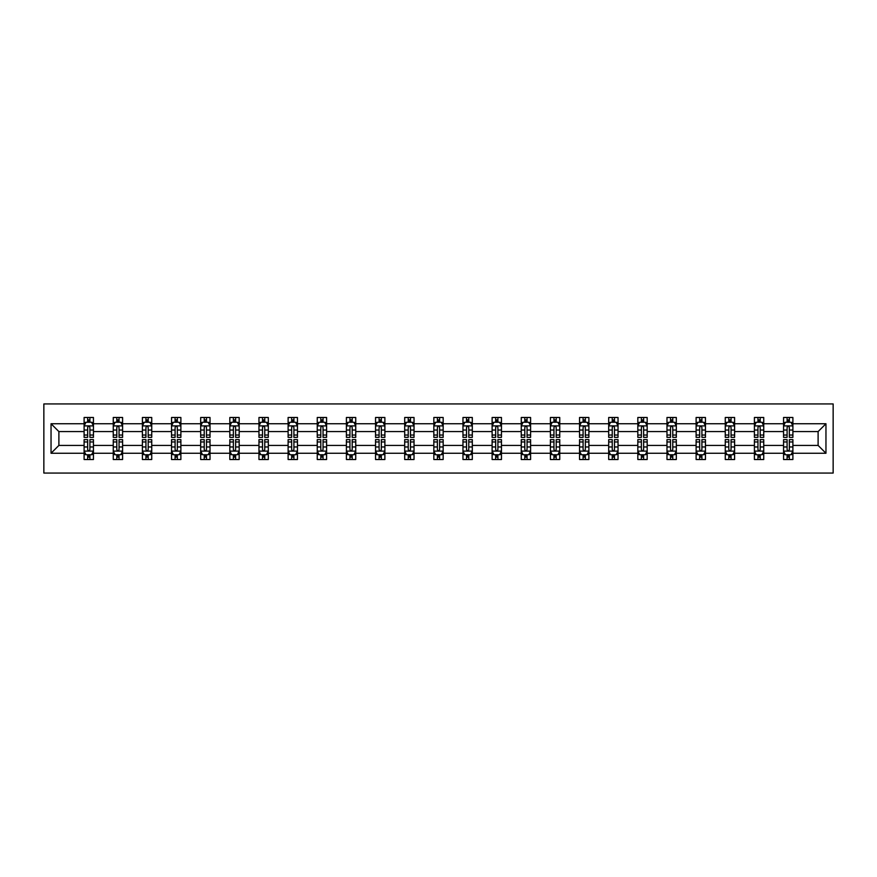 <?xml version="1.0" encoding="UTF-8"?>
<svg xmlns="http://www.w3.org/2000/svg" width="877" height="877" viewBox="0 0 877 877"><rect width="100%" height="100%" fill="white"/><g stroke="black" fill="none" stroke-linecap="round" stroke-linejoin="round"><path stroke-width="1.32" d="M43.85 473.065L833.15 473.065L833.15 403.935L43.85 403.935L43.85 473.065M792.896 453.256L792.896 445.417L818.109 445.417L825.959 453.256L792.896 453.256L792.896 459.515L789.344 459.515L789.344 454.757M783.556 453.256L763.746 453.256L763.746 445.417L783.556 445.417L783.556 459.515L792.896 459.515L792.896 454.527L791.131 454.527M763.746 453.256L763.746 459.515L760.195 459.515L760.195 454.757M754.406 453.256L734.608 453.256L734.608 445.417L754.406 445.417L754.406 459.515L763.746 459.515L763.746 454.527L761.992 454.527M734.608 453.256L734.608 459.515L731.056 459.515L731.056 454.757M725.268 453.256L705.459 453.256L705.459 445.417L725.268 445.417L725.268 459.515L734.608 459.515L734.608 454.527L732.843 454.527M705.459 453.256L705.459 459.515L701.907 459.515L701.907 454.757M696.119 453.256L676.32 453.256L676.32 445.417L696.119 445.417L696.119 459.515L705.459 459.515L705.459 454.527L703.705 454.527M676.32 453.256L676.32 459.515L672.769 459.515L672.769 454.757M666.98 453.256L647.171 453.256L647.171 445.417L666.98 445.417L666.98 459.515L676.32 459.515L676.32 454.527L674.566 454.527M647.171 453.256L647.171 459.515L643.619 459.515L643.619 454.757M637.831 453.256L618.033 453.256L618.033 445.417L637.831 445.417L637.831 459.515L647.171 459.515L647.171 454.527L645.417 454.527M618.033 453.256L618.033 459.515L614.481 459.515L614.481 454.757M608.693 453.256L588.884 453.256L588.884 445.417L608.693 445.417L608.693 459.515L618.033 459.515L618.033 454.527L616.279 454.527M588.884 453.256L588.884 459.515L585.343 459.515L585.343 454.757M579.544 453.256L559.745 453.256L559.745 445.417L579.544 445.417L579.544 459.515L588.884 459.515L588.884 454.527L587.13 454.527M559.745 453.256L559.745 459.515L556.193 459.515L556.193 454.757M550.405 453.256L530.596 453.256L530.596 445.417L550.405 445.417L550.405 459.515L559.745 459.515L559.745 454.527L557.991 454.527M530.596 453.256L530.596 459.515L527.055 459.515L527.055 454.757M521.256 453.256L501.458 453.256L501.458 445.417L521.256 445.417L521.256 459.515L530.596 459.515L530.596 454.527L528.842 454.527M501.458 453.256L501.458 459.515L497.906 459.515L497.906 454.757M492.118 453.256L472.308 453.256L472.308 445.417L492.118 445.417L492.118 459.515L501.458 459.515L501.458 454.527L499.704 454.527M472.308 453.256L472.308 459.515L468.767 459.515L468.767 454.757M462.968 453.256L443.17 453.256L443.17 445.417L462.968 445.417L462.968 459.515L472.308 459.515L472.308 454.527L470.554 454.527M443.17 453.256L443.17 459.515L439.618 459.515L439.618 454.757M433.83 453.256L414.032 453.256L414.032 445.417L433.83 445.417L433.83 459.515L443.17 459.515L443.17 454.527L441.416 454.527M414.032 453.256L414.032 459.515L410.48 459.515L410.48 454.757M404.692 453.256L384.882 453.256L384.882 445.417L404.692 445.417L404.692 459.515L414.032 459.515L414.032 454.527L412.267 454.527M384.882 453.256L384.882 459.515L381.331 459.515L381.331 454.757M375.542 453.256L355.744 453.256L355.744 445.417L375.542 445.417L375.542 459.515L384.882 459.515L384.882 454.527L383.128 454.527M355.744 453.256L355.744 459.515L352.192 459.515L352.192 454.757M346.404 453.256L326.595 453.256L326.595 445.417L346.404 445.417L346.404 459.515L355.744 459.515L355.744 454.527L353.979 454.527M326.595 453.256L326.595 459.515L323.043 459.515L323.043 454.757M317.255 453.256L297.456 453.256L297.456 445.417L317.255 445.417L317.255 459.515L326.595 459.515L326.595 454.527L324.841 454.527M297.456 453.256L297.456 459.515L293.905 459.515L293.905 454.757M288.116 453.256L268.307 453.256L268.307 445.417L288.116 445.417L288.116 459.515L297.456 459.515L297.456 454.527L295.702 454.527M268.307 453.256L268.307 459.515L264.755 459.515L264.755 454.757M258.967 453.256L239.169 453.256L239.169 445.417L258.967 445.417L258.967 459.515L268.307 459.515L268.307 454.527L266.553 454.527M239.169 453.256L239.169 459.515L235.617 459.515L235.617 454.757M229.829 453.256L210.02 453.256L210.02 445.417L229.829 445.417L229.829 459.515L239.169 459.515L239.169 454.527L237.415 454.527M210.02 453.256L210.02 459.515L206.479 459.515L206.479 454.757M200.68 453.256L180.881 453.256L180.881 445.417L200.68 445.417L200.68 459.515L210.02 459.515L210.02 454.527L208.266 454.527M180.881 453.256L180.881 459.515L177.329 459.515L177.329 454.757M171.541 453.256L151.732 453.256L151.732 445.417L171.541 445.417L171.541 459.515L180.881 459.515L180.881 454.527L179.127 454.527M151.732 453.256L151.732 459.515L148.191 459.515L148.191 454.757M142.392 453.256L122.594 453.256L122.594 445.417L142.392 445.417L142.392 459.515L151.732 459.515L151.732 454.527L149.978 454.527M122.594 453.256L122.594 459.515L119.042 459.515L119.042 454.757M113.254 453.256L93.444 453.256L93.444 445.417L113.254 445.417L113.254 459.515L122.594 459.515L122.594 454.527L120.84 454.527M93.444 453.256L93.444 459.515L89.903 459.515L89.903 454.757M84.104 453.256L51.041 453.256L51.041 423.744L84.104 423.744L84.104 431.583L58.891 431.583L58.891 445.417L84.104 445.417L84.104 459.515L93.444 459.515L93.444 454.527L91.69 454.527M85.869 422.473L84.104 422.473L84.104 417.485L84.104 423.744M87.656 422.243L87.656 417.485L84.104 417.485L93.444 417.485L93.444 423.744L113.254 423.744L113.254 417.485L122.594 417.485L122.594 423.744L142.392 423.744L142.392 417.485L151.732 417.485L151.732 423.744L171.541 423.744L171.541 417.485L180.881 417.485L180.881 423.744L200.68 423.744L200.68 417.485L210.02 417.485L210.02 423.744L229.829 423.744L229.829 417.485L239.169 417.485L239.169 423.744L258.967 423.744L258.967 417.485L268.307 417.485L268.307 423.744L288.116 423.744L288.116 417.485L297.456 417.485L297.456 423.744L317.255 423.744L317.255 417.485L326.595 417.485L326.595 423.744L346.404 423.744L346.404 417.485L355.744 417.485L355.744 423.744L375.542 423.744L375.542 417.485L384.882 417.485L384.882 423.744L404.692 423.744L404.692 417.485L414.032 417.485L414.032 423.744L433.83 423.744L433.83 417.485L443.17 417.485L443.17 423.744L462.968 423.744L462.968 417.485L472.308 417.485L472.308 423.744L492.118 423.744L492.118 417.485L501.458 417.485L501.458 423.744L521.256 423.744L521.256 417.485L530.596 417.485L530.596 423.744L550.405 423.744L550.405 417.485L559.745 417.485L559.745 423.744L579.544 423.744L579.544 417.485L588.884 417.485L588.884 423.744L608.693 423.744L608.693 417.485L618.033 417.485L618.033 423.744L637.831 423.744L637.831 417.485L647.171 417.485L647.171 423.744L666.98 423.744L666.98 417.485L676.32 417.485L676.32 423.744L696.119 423.744L696.119 417.485L705.459 417.485L705.459 423.744L725.268 423.744L725.268 417.485L734.608 417.485L734.608 423.744L754.406 423.744L754.406 417.485L763.746 417.485L763.746 423.744L783.556 423.744L783.556 417.485L792.896 417.485L792.896 423.744L825.959 423.744L825.959 453.256M783.556 423.744L783.556 431.583L763.746 431.583L763.746 423.744M754.406 423.744L754.406 431.583L734.608 431.583L734.608 423.744M725.268 423.744L725.268 431.583L705.459 431.583L705.459 423.744M696.119 423.744L696.119 431.583L676.32 431.583L676.32 423.744M666.98 423.744L666.98 431.583L647.171 431.583L647.171 423.744M637.831 423.744L637.831 431.583L618.033 431.583L618.033 423.744M608.693 423.744L608.693 431.583L588.884 431.583L588.884 423.744M579.544 423.744L579.544 431.583L559.745 431.583L559.745 423.744M550.405 423.744L550.405 431.583L530.596 431.583L530.596 423.744M521.256 423.744L521.256 431.583L501.458 431.583L501.458 423.744M492.118 423.744L492.118 431.583L472.308 431.583L472.308 423.744M462.968 423.744L462.968 431.583L443.17 431.583L443.17 423.744M433.83 423.744L433.83 431.583L414.032 431.583L414.032 423.744M404.692 423.744L404.692 431.583L384.882 431.583L384.882 423.744M375.542 423.744L375.542 431.583L355.744 431.583L355.744 423.744M346.404 423.744L346.404 431.583L326.595 431.583L326.595 423.744M317.255 423.744L317.255 431.583L297.456 431.583L297.456 423.744M288.116 423.744L288.116 431.583L268.307 431.583L268.307 423.744M258.967 423.744L258.967 431.583L239.169 431.583L239.169 423.744M229.829 423.744L229.829 431.583L210.02 431.583L210.02 423.744M200.68 423.744L200.68 431.583L180.881 431.583L180.881 423.744M171.541 423.744L171.541 431.583L151.732 431.583L151.732 423.744M142.392 423.744L142.392 431.583L122.594 431.583L122.594 423.744M113.254 423.744L113.254 431.583L93.444 431.583L93.444 423.744M51.041 423.744L58.891 431.583M818.109 445.417L818.109 431.583L792.896 431.583L792.896 423.744M787.097 422.155L789.344 422.155M757.958 422.155L760.195 422.155M728.809 422.155L731.056 422.155M699.671 422.155L701.907 422.155M670.521 422.155L672.769 422.155M641.383 422.155L643.619 422.155M612.245 422.155L614.481 422.155M583.095 422.155L585.343 422.155M553.957 422.155L556.193 422.155M524.808 422.155L527.055 422.155M495.669 422.155L497.906 422.155M466.52 422.155L468.767 422.155M437.382 422.155L439.618 422.155M408.233 422.155L410.48 422.155M379.094 422.155L381.331 422.155M349.945 422.155L352.192 422.155M320.807 422.155L323.043 422.155M291.657 422.155L293.905 422.155M262.519 422.155L264.755 422.155M233.381 422.155L235.617 422.155M204.231 422.155L206.479 422.155M175.093 422.155L177.329 422.155M145.944 422.155L148.191 422.155M116.805 422.155L119.042 422.155M87.656 422.155L89.903 422.155M87.656 454.845L89.903 454.845M116.805 454.845L119.042 454.845M145.944 454.845L148.191 454.845M175.093 454.845L177.329 454.845M204.231 454.845L206.479 454.845M233.381 454.845L235.617 454.845M262.519 454.845L264.755 454.845M291.657 454.845L293.905 454.845M320.807 454.845L323.043 454.845M349.945 454.845L352.192 454.845M379.094 454.845L381.331 454.845M408.233 454.845L410.48 454.845M437.382 454.845L439.618 454.845M466.52 454.845L468.767 454.845M495.669 454.845L497.906 454.845M524.808 454.845L527.055 454.845M553.957 454.845L556.193 454.845M583.095 454.845L585.343 454.845M612.245 454.845L614.481 454.845M641.383 454.845L643.619 454.845M670.521 454.845L672.769 454.845M699.671 454.845L701.907 454.845M728.809 454.845L731.056 454.845M757.958 454.845L760.195 454.845M787.097 454.845L789.344 454.845M58.891 445.417L51.041 453.256M825.959 423.744L818.109 431.583M89.903 419.908L87.656 419.908M84.104 435.036L84.104 437.382L87.656 437.382L87.656 435.036L84.104 435.036L84.104 431.583M93.444 431.583L93.444 437.382L89.903 437.382L89.903 427.384C89.158 425.948 88.402 425.948 87.656 427.384L87.656 435.036M91.69 422.473L93.444 422.473L93.444 417.485L89.903 417.485L89.903 422.243M93.444 425.981L91.581 422.243L85.979 422.243L84.104 425.981M87.656 457.092L89.903 457.092M93.444 441.964L93.444 439.618L89.903 439.618L89.903 441.964L93.444 441.964L93.444 445.417M84.104 445.417L84.104 439.618L87.656 439.618L87.656 449.616C88.402 451.052 89.147 451.052 89.903 449.616L89.903 441.964M85.869 454.527L84.104 454.527L84.104 459.515L87.656 459.515L87.656 454.757M84.104 451.019L85.979 454.757L91.581 454.757L93.444 451.019M119.042 419.908L116.805 419.908M115.008 422.473L113.254 422.473L113.254 417.485L116.805 417.485L116.805 422.243M113.254 435.036L113.254 437.382L116.805 437.382L116.805 435.036L113.254 435.036L113.254 431.583M122.594 431.583L122.594 437.382L119.042 437.382L119.042 427.384C118.296 425.948 117.551 425.948 116.805 427.384L116.805 435.036M120.84 422.473L122.594 422.473L122.594 417.485L119.042 417.485L119.042 422.243M122.594 425.981L120.73 422.243L115.117 422.243L113.254 425.981M148.191 419.908L145.944 419.908M144.157 422.473L142.392 422.473L142.392 417.485L145.944 417.485L145.944 422.243M142.392 435.036L142.392 437.382L145.944 437.382L145.944 435.036L142.392 435.036L142.392 431.583M151.732 431.583L151.732 437.382L148.191 437.382L148.191 427.384C147.446 425.948 146.689 425.948 145.944 427.384L145.944 435.036M149.978 422.473L151.732 422.473L151.732 417.485L148.191 417.485L148.191 422.243M151.732 425.981L149.868 422.243L144.266 422.243L142.392 425.981M116.805 457.092L119.042 457.092M122.594 441.964L122.594 439.618L119.042 439.618L119.042 441.964L122.594 441.964L122.594 445.417M113.254 445.417L113.254 439.618L116.805 439.618L116.805 449.616C117.551 451.052 118.296 451.052 119.042 449.616L119.042 441.964M115.008 454.527L113.254 454.527L113.254 459.515L116.805 459.515L116.805 454.757M113.254 451.019L115.117 454.757L120.73 454.757L122.594 451.019M145.944 457.092L148.191 457.092M151.732 441.964L151.732 439.618L148.191 439.618L148.191 441.964L151.732 441.964L151.732 445.417M142.392 445.417L142.392 439.618L145.944 439.618L145.944 449.616C146.689 451.052 147.435 451.052 148.191 449.616L148.191 441.964M144.157 454.527L142.392 454.527L142.392 459.515L145.944 459.515L145.944 454.757M142.392 451.019L144.266 454.757L149.868 454.757L151.732 451.019M177.329 419.908L175.093 419.908M173.295 422.473L171.541 422.473L171.541 417.485L175.093 417.485L175.093 422.243M171.541 435.036L171.541 437.382L175.093 437.382L175.093 435.036L171.541 435.036L171.541 431.583M180.881 431.583L180.881 437.382L177.329 437.382L177.329 427.384C176.584 425.948 175.839 425.948 175.093 427.384L175.093 435.036M179.127 422.473L180.881 422.473L180.881 417.485L177.329 417.485L177.329 422.243M180.881 425.981L179.007 422.243L173.405 422.243L171.541 425.981M175.093 457.092L177.329 457.092M180.881 441.964L180.881 439.618L177.329 439.618L177.329 441.964L180.881 441.964L180.881 445.417M171.541 445.417L171.541 439.618L175.093 439.618L175.093 449.616C175.839 451.052 176.584 451.052 177.329 449.616L177.329 441.964M173.295 454.527L171.541 454.527L171.541 459.515L175.093 459.515L175.093 454.757M171.541 451.019L173.405 454.757L179.007 454.757L180.881 451.019M206.479 419.908L204.231 419.908M202.434 422.473L200.68 422.473L200.68 417.485L204.231 417.485L204.231 422.243M200.68 435.036L200.68 437.382L204.231 437.382L204.231 435.036L200.68 435.036L200.68 431.583M210.02 431.583L210.02 437.382L206.479 437.382L206.479 427.384C205.722 425.948 204.977 425.948 204.231 427.384L204.231 435.036M208.266 422.473L210.02 422.473L210.02 417.485L206.479 417.485L206.479 422.243M210.02 425.981L208.156 422.243L202.554 422.243L200.68 425.981M204.231 457.092L206.479 457.092M210.02 441.964L210.02 439.618L206.479 439.618L206.479 441.964L210.02 441.964L210.02 445.417M200.68 445.417L200.68 439.618L204.231 439.618L204.231 449.616C204.977 451.052 205.722 451.052 206.479 449.616L206.479 441.964M202.434 454.527L200.68 454.527L200.68 459.515L204.231 459.515L204.231 454.757M200.68 451.019L202.554 454.757L208.156 454.757L210.02 451.019M235.617 419.908L233.381 419.908M231.583 422.473L229.829 422.473L229.829 417.485L233.381 417.485L233.381 422.243M229.829 435.036L229.829 437.382L233.381 437.382L233.381 435.036L229.829 435.036L229.829 431.583M239.169 431.583L239.169 437.382L235.617 437.382L235.617 427.384C234.872 425.948 234.126 425.948 233.381 427.384L233.381 435.036M237.415 422.473L239.169 422.473L239.169 417.485L235.617 417.485L235.617 422.243M239.169 425.981L237.294 422.243L231.692 422.243L229.829 425.981M233.381 457.092L235.617 457.092M239.169 441.964L239.169 439.618L235.617 439.618L235.617 441.964L239.169 441.964L239.169 445.417M229.829 445.417L229.829 439.618L233.381 439.618L233.381 449.616C234.126 451.052 234.872 451.052 235.617 449.616L235.617 441.964M231.583 454.527L229.829 454.527L229.829 459.515L233.381 459.515L233.381 454.757M229.829 451.019L231.692 454.757L237.294 454.757L239.169 451.019M264.755 419.908L262.519 419.908M260.721 422.473L258.967 422.473L258.967 417.485L262.519 417.485L262.519 422.243M258.967 435.036L258.967 437.382L262.519 437.382L262.519 435.036L258.967 435.036L258.967 431.583M268.307 431.583L268.307 437.382L264.755 437.382L264.755 427.384C264.01 425.948 263.264 425.948 262.519 427.384L262.519 435.036M266.553 422.473L268.307 422.473L268.307 417.485L264.755 417.485L264.755 422.243M268.307 425.981L266.444 422.243L260.842 422.243L258.967 425.981M262.519 457.092L264.755 457.092M268.307 441.964L268.307 439.618L264.755 439.618L264.755 441.964L268.307 441.964L268.307 445.417M258.967 445.417L258.967 439.618L262.519 439.618L262.519 449.616C263.264 451.052 264.01 451.052 264.755 449.616L264.755 441.964M260.721 454.527L258.967 454.527L258.967 459.515L262.519 459.515L262.519 454.757M258.967 451.019L260.842 454.757L266.444 454.757L268.307 451.019M293.905 419.908L291.657 419.908M289.87 422.473L288.116 422.473L288.116 417.485L291.657 417.485L291.657 422.243M288.116 435.036L288.116 437.382L291.657 437.382L291.657 435.036L288.116 435.036L288.116 431.583M297.456 431.583L297.456 437.382L293.905 437.382L293.905 427.384C293.159 425.948 292.414 425.948 291.657 427.384L291.657 435.036M295.702 422.473L297.456 422.473L297.456 417.485L293.905 417.485L293.905 422.243M297.456 425.981L295.582 422.243L289.98 422.243L288.116 425.981M291.657 457.092L293.905 457.092M297.456 441.964L297.456 439.618L293.905 439.618L293.905 441.964L297.456 441.964L297.456 445.417M288.116 445.417L288.116 439.618L291.657 439.618L291.657 449.616C292.414 451.052 293.159 451.052 293.905 449.616L293.905 441.964M289.87 454.527L288.116 454.527L288.116 459.515L291.657 459.515L291.657 454.757M288.116 451.019L289.98 454.757L295.582 454.757L297.456 451.019M323.043 419.908L320.807 419.908M319.009 422.473L317.255 422.473L317.255 417.485L320.807 417.485L320.807 422.243M317.255 435.036L317.255 437.382L320.807 437.382L320.807 435.036L317.255 435.036L317.255 431.583M326.595 431.583L326.595 437.382L323.043 437.382L323.043 427.384C322.297 425.948 321.552 425.948 320.807 427.384L320.807 435.036M324.841 422.473L326.595 422.473L326.595 417.485L323.043 417.485L323.043 422.243M326.595 425.981L324.731 422.243L319.129 422.243L317.255 425.981M320.807 457.092L323.043 457.092M326.595 441.964L326.595 439.618L323.043 439.618L323.043 441.964L326.595 441.964L326.595 445.417M317.255 445.417L317.255 439.618L320.807 439.618L320.807 449.616C321.552 451.052 322.297 451.052 323.043 449.616L323.043 441.964M319.009 454.527L317.255 454.527L317.255 459.515L320.807 459.515L320.807 454.757M317.255 451.019L319.129 454.757L324.731 454.757L326.595 451.019M352.192 419.908L349.945 419.908M348.158 422.473L346.404 422.473L346.404 417.485L349.945 417.485L349.945 422.243M346.404 435.036L346.404 437.382L349.945 437.382L349.945 435.036L346.404 435.036L346.404 431.583M355.744 431.583L355.744 437.382L352.192 437.382L352.192 427.384C351.447 425.948 350.701 425.948 349.945 427.384L349.945 435.036M353.979 422.473L355.744 422.473L355.744 417.485L352.192 417.485L352.192 422.243M355.744 425.981L353.87 422.243L348.268 422.243L346.404 425.981M349.945 457.092L352.192 457.092M355.744 441.964L355.744 439.618L352.192 439.618L352.192 441.964L355.744 441.964L355.744 445.417M346.404 445.417L346.404 439.618L349.945 439.618L349.945 449.616C350.69 451.052 351.447 451.052 352.192 449.616L352.192 441.964M348.158 454.527L346.404 454.527L346.404 459.515L349.945 459.515L349.945 454.757M346.404 451.019L348.268 454.757L353.87 454.757L355.744 451.019M381.331 419.908L379.094 419.908M377.296 422.473L375.542 422.473L375.542 417.485L379.094 417.485L379.094 422.243M375.542 435.036L375.542 437.382L379.094 437.382L379.094 435.036L375.542 435.036L375.542 431.583M384.882 431.583L384.882 437.382L381.331 437.382L381.331 427.384C380.585 425.948 379.84 425.948 379.094 427.384L379.094 435.036M383.128 422.473L384.882 422.473L384.882 417.485L381.331 417.485L381.331 422.243M384.882 425.981L383.019 422.243L377.406 422.243L375.542 425.981M379.094 457.092L381.331 457.092M384.882 441.964L384.882 439.618L381.331 439.618L381.331 441.964L384.882 441.964L384.882 445.417M375.542 445.417L375.542 439.618L379.094 439.618L379.094 449.616C379.84 451.052 380.585 451.052 381.331 449.616L381.331 441.964M377.296 454.527L375.542 454.527L375.542 459.515L379.094 459.515L379.094 454.757M375.542 451.019L377.406 454.757L383.019 454.757L384.882 451.019M410.48 419.908L408.233 419.908M406.446 422.473L404.692 422.473L404.692 417.485L408.233 417.485L408.233 422.243M404.692 435.036L404.692 437.382L408.233 437.382L408.233 435.036L404.692 435.036L404.692 431.583M414.032 431.583L414.032 437.382L410.48 437.382L410.48 427.384C409.734 425.948 408.989 425.948 408.233 427.384L408.233 435.036M412.267 422.473L414.032 422.473L414.032 417.485L410.48 417.485L410.48 422.243M414.032 425.981L412.157 422.243L406.555 422.243L404.692 425.981M408.233 457.092L410.48 457.092M414.032 441.964L414.032 439.618L410.48 439.618L410.48 441.964L414.032 441.964L414.032 445.417M404.692 445.417L404.692 439.618L408.233 439.618L408.233 449.616C408.978 451.052 409.734 451.052 410.48 449.616L410.48 441.964M406.446 454.527L404.692 454.527L404.692 459.515L408.233 459.515L408.233 454.757M404.692 451.019L406.555 454.757L412.157 454.757L414.032 451.019M439.618 419.908L437.382 419.908M435.584 422.473L433.83 422.473L433.83 417.485L437.382 417.485L437.382 422.243M433.83 435.036L433.83 437.382L437.382 437.382L437.382 435.036L433.83 435.036L433.83 431.583M443.17 431.583L443.17 437.382L439.618 437.382L439.618 427.384C438.873 425.948 438.127 425.948 437.382 427.384L437.382 435.036M441.416 422.473L443.17 422.473L443.17 417.485L439.618 417.485L439.618 422.243M443.17 425.981L441.306 422.243L435.694 422.243L433.83 425.981M437.382 457.092L439.618 457.092M443.17 441.964L443.17 439.618L439.618 439.618L439.618 441.964L443.17 441.964L443.17 445.417M433.83 445.417L433.83 439.618L437.382 439.618L437.382 449.616C438.127 451.052 438.873 451.052 439.618 449.616L439.618 441.964M435.584 454.527L433.83 454.527L433.83 459.515L437.382 459.515L437.382 454.757M433.83 451.019L435.694 454.757L441.306 454.757L443.17 451.019M468.767 419.908L466.52 419.908M464.733 422.473L462.968 422.473L462.968 417.485L466.52 417.485L466.52 422.243M462.968 435.036L462.968 437.382L466.52 437.382L466.52 435.036L462.968 435.036L462.968 431.583M472.308 431.583L472.308 437.382L468.767 437.382L468.767 427.384C468.022 425.948 467.266 425.948 466.52 427.384L466.52 435.036M470.554 422.473L472.308 422.473L472.308 417.485L468.767 417.485L468.767 422.243M472.308 425.981L470.445 422.243L464.843 422.243L462.968 425.981M466.52 457.092L468.767 457.092M472.308 441.964L472.308 439.618L468.767 439.618L468.767 441.964L472.308 441.964L472.308 445.417M462.968 445.417L462.968 439.618L466.52 439.618L466.52 449.616C467.266 451.052 468.011 451.052 468.767 449.616L468.767 441.964M464.733 454.527L462.968 454.527L462.968 459.515L466.52 459.515L466.52 454.757M462.968 451.019L464.843 454.757L470.445 454.757L472.308 451.019M497.906 419.908L495.669 419.908M493.872 422.473L492.118 422.473L492.118 417.485L495.669 417.485L495.669 422.243M492.118 435.036L492.118 437.382L495.669 437.382L495.669 435.036L492.118 435.036L492.118 431.583M501.458 431.583L501.458 437.382L497.906 437.382L497.906 427.384C497.16 425.948 496.415 425.948 495.669 427.384L495.669 435.036M499.704 422.473L501.458 422.473L501.458 417.485L497.906 417.485L497.906 422.243M501.458 425.981L499.594 422.243L493.981 422.243L492.118 425.981M495.669 457.092L497.906 457.092M501.458 441.964L501.458 439.618L497.906 439.618L497.906 441.964L501.458 441.964L501.458 445.417M492.118 445.417L492.118 439.618L495.669 439.618L495.669 449.616C496.415 451.052 497.16 451.052 497.906 449.616L497.906 441.964M493.872 454.527L492.118 454.527L492.118 459.515L495.669 459.515L495.669 454.757M492.118 451.019L493.981 454.757L499.594 454.757L501.458 451.019M527.055 419.908L524.808 419.908M523.021 422.473L521.256 422.473L521.256 417.485L524.808 417.485L524.808 422.243M521.256 435.036L521.256 437.382L524.808 437.382L524.808 435.036L521.256 435.036L521.256 431.583M530.596 431.583L530.596 437.382L527.055 437.382L527.055 427.384C526.31 425.948 525.553 425.948 524.808 427.384L524.808 435.036M528.842 422.473L530.596 422.473L530.596 417.485L527.055 417.485L527.055 422.243M530.596 425.981L528.732 422.243L523.13 422.243L521.256 425.981M524.808 457.092L527.055 457.092M530.596 441.964L530.596 439.618L527.055 439.618L527.055 441.964L530.596 441.964L530.596 445.417M521.256 445.417L521.256 439.618L524.808 439.618L524.808 449.616C525.553 451.052 526.299 451.052 527.055 449.616L527.055 441.964M523.021 454.527L521.256 454.527L521.256 459.515L524.808 459.515L524.808 454.757M521.256 451.019L523.13 454.757L528.732 454.757L530.596 451.019M556.193 419.908L553.957 419.908M552.159 422.473L550.405 422.473L550.405 417.485L553.957 417.485L553.957 422.243M550.405 435.036L550.405 437.382L553.957 437.382L553.957 435.036L550.405 435.036L550.405 431.583M559.745 431.583L559.745 437.382L556.193 437.382L556.193 427.384C555.448 425.948 554.702 425.948 553.957 427.384L553.957 435.036M557.991 422.473L559.745 422.473L559.745 417.485L556.193 417.485L556.193 422.243M559.745 425.981L557.871 422.243L552.269 422.243L550.405 425.981M553.957 457.092L556.193 457.092M559.745 441.964L559.745 439.618L556.193 439.618L556.193 441.964L559.745 441.964L559.745 445.417M550.405 445.417L550.405 439.618L553.957 439.618L553.957 449.616C554.702 451.052 555.448 451.052 556.193 449.616L556.193 441.964M552.159 454.527L550.405 454.527L550.405 459.515L553.957 459.515L553.957 454.757M550.405 451.019L552.269 454.757L557.871 454.757L559.745 451.019M585.343 419.908L583.095 419.908M581.298 422.473L579.544 422.473L579.544 417.485L583.095 417.485L583.095 422.243M579.544 435.036L579.544 437.382L583.095 437.382L583.095 435.036L579.544 435.036L579.544 431.583M588.884 431.583L588.884 437.382L585.343 437.382L585.343 427.384C584.586 425.948 583.841 425.948 583.095 427.384L583.095 435.036M587.13 422.473L588.884 422.473L588.884 417.485L585.343 417.485L585.343 422.243M588.884 425.981L587.02 422.243L581.418 422.243L579.544 425.981M583.095 457.092L585.343 457.092M588.884 441.964L588.884 439.618L585.343 439.618L585.343 441.964L588.884 441.964L588.884 445.417M579.544 445.417L579.544 439.618L583.095 439.618L583.095 449.616C583.841 451.052 584.586 451.052 585.343 449.616L585.343 441.964M581.298 454.527L579.544 454.527L579.544 459.515L583.095 459.515L583.095 454.757M579.544 451.019L581.418 454.757L587.02 454.757L588.884 451.019M614.481 419.908L612.245 419.908M610.447 422.473L608.693 422.473L608.693 417.485L612.245 417.485L612.245 422.243M608.693 435.036L608.693 437.382L612.245 437.382L612.245 435.036L608.693 435.036L608.693 431.583M618.033 431.583L618.033 437.382L614.481 437.382L614.481 427.384C613.736 425.948 612.99 425.948 612.245 427.384L612.245 435.036M616.279 422.473L618.033 422.473L618.033 417.485L614.481 417.485L614.481 422.243M618.033 425.981L616.158 422.243L610.556 422.243L608.693 425.981M612.245 457.092L614.481 457.092M618.033 441.964L618.033 439.618L614.481 439.618L614.481 441.964L618.033 441.964L618.033 445.417M608.693 445.417L608.693 439.618L612.245 439.618L612.245 449.616C612.99 451.052 613.736 451.052 614.481 449.616L614.481 441.964M610.447 454.527L608.693 454.527L608.693 459.515L612.245 459.515L612.245 454.757M608.693 451.019L610.556 454.757L616.158 454.757L618.033 451.019M643.619 419.908L641.383 419.908M639.585 422.473L637.831 422.473L637.831 417.485L641.383 417.485L641.383 422.243M637.831 435.036L637.831 437.382L641.383 437.382L641.383 435.036L637.831 435.036L637.831 431.583M647.171 431.583L647.171 437.382L643.619 437.382L643.619 427.384C642.874 425.948 642.128 425.948 641.383 427.384L641.383 435.036M645.417 422.473L647.171 422.473L647.171 417.485L643.619 417.485L643.619 422.243M647.171 425.981L645.308 422.243L639.706 422.243L637.831 425.981M641.383 457.092L643.619 457.092M647.171 441.964L647.171 439.618L643.619 439.618L643.619 441.964L647.171 441.964L647.171 445.417M637.831 445.417L637.831 439.618L641.383 439.618L641.383 449.616C642.128 451.052 642.874 451.052 643.619 449.616L643.619 441.964M639.585 454.527L637.831 454.527L637.831 459.515L641.383 459.515L641.383 454.757M637.831 451.019L639.706 454.757L645.308 454.757L647.171 451.019M672.769 419.908L670.521 419.908M668.734 422.473L666.98 422.473L666.98 417.485L670.521 417.485L670.521 422.243M666.98 435.036L666.98 437.382L670.521 437.382L670.521 435.036L666.98 435.036L666.98 431.583M676.32 431.583L676.32 437.382L672.769 437.382L672.769 427.384C672.023 425.948 671.278 425.948 670.521 427.384L670.521 435.036M674.566 422.473L676.32 422.473L676.32 417.485L672.769 417.485L672.769 422.243M676.32 425.981L674.446 422.243L668.844 422.243L666.98 425.981M670.521 457.092L672.769 457.092M676.32 441.964L676.32 439.618L672.769 439.618L672.769 441.964L676.32 441.964L676.32 445.417M666.98 445.417L666.98 439.618L670.521 439.618L670.521 449.616C671.278 451.052 672.023 451.052 672.769 449.616L672.769 441.964M668.734 454.527L666.98 454.527L666.98 459.515L670.521 459.515L670.521 454.757M666.98 451.019L668.844 454.757L674.446 454.757L676.32 451.019M701.907 419.908L699.671 419.908M697.873 422.473L696.119 422.473L696.119 417.485L699.671 417.485L699.671 422.243M696.119 435.036L696.119 437.382L699.671 437.382L699.671 435.036L696.119 435.036L696.119 431.583M705.459 431.583L705.459 437.382L701.907 437.382L701.907 427.384C701.162 425.948 700.416 425.948 699.671 427.384L699.671 435.036M703.705 422.473L705.459 422.473L705.459 417.485L701.907 417.485L701.907 422.243M705.459 425.981L703.595 422.243L697.993 422.243L696.119 425.981M699.671 457.092L701.907 457.092M705.459 441.964L705.459 439.618L701.907 439.618L701.907 441.964L705.459 441.964L705.459 445.417M696.119 445.417L696.119 439.618L699.671 439.618L699.671 449.616C700.416 451.052 701.162 451.052 701.907 449.616L701.907 441.964M697.873 454.527L696.119 454.527L696.119 459.515L699.671 459.515L699.671 454.757M696.119 451.019L697.993 454.757L703.595 454.757L705.459 451.019M731.056 419.908L728.809 419.908M727.022 422.473L725.268 422.473L725.268 417.485L728.809 417.485L728.809 422.243M725.268 435.036L725.268 437.382L728.809 437.382L728.809 435.036L725.268 435.036L725.268 431.583M734.608 431.583L734.608 437.382L731.056 437.382L731.056 427.384C730.311 425.948 729.565 425.948 728.809 427.384L728.809 435.036M732.843 422.473L734.608 422.473L734.608 417.485L731.056 417.485L731.056 422.243M734.608 425.981L732.733 422.243L727.132 422.243L725.268 425.981M728.809 457.092L731.056 457.092M734.608 441.964L734.608 439.618L731.056 439.618L731.056 441.964L734.608 441.964L734.608 445.417M725.268 445.417L725.268 439.618L728.809 439.618L728.809 449.616C729.554 451.052 730.311 451.052 731.056 449.616L731.056 441.964M727.022 454.527L725.268 454.527L725.268 459.515L728.809 459.515L728.809 454.757M725.268 451.019L727.132 454.757L732.733 454.757L734.608 451.019M760.195 419.908L757.958 419.908M756.16 422.473L754.406 422.473L754.406 417.485L757.958 417.485L757.958 422.243M754.406 435.036L754.406 437.382L757.958 437.382L757.958 435.036L754.406 435.036L754.406 431.583M763.746 431.583L763.746 437.382L760.195 437.382L760.195 427.384C759.449 425.948 758.704 425.948 757.958 427.384L757.958 435.036M761.992 422.473L763.746 422.473L763.746 417.485L760.195 417.485L760.195 422.243M763.746 425.981L761.883 422.243L756.27 422.243L754.406 425.981M757.958 457.092L760.195 457.092M763.746 441.964L763.746 439.618L760.195 439.618L760.195 441.964L763.746 441.964L763.746 445.417M754.406 445.417L754.406 439.618L757.958 439.618L757.958 449.616C758.704 451.052 759.449 451.052 760.195 449.616L760.195 441.964M756.16 454.527L754.406 454.527L754.406 459.515L757.958 459.515L757.958 454.757M754.406 451.019L756.27 454.757L761.883 454.757L763.746 451.019M789.344 419.908L787.097 419.908M785.31 422.473L783.556 422.473L783.556 417.485L787.097 417.485L787.097 422.243M783.556 435.036L783.556 437.382L787.097 437.382L787.097 435.036L783.556 435.036L783.556 431.583M792.896 431.583L792.896 437.382L789.344 437.382L789.344 427.384C788.598 425.948 787.853 425.948 787.097 427.384L787.097 435.036M791.131 422.473L792.896 422.473L792.896 417.485L789.344 417.485L789.344 422.243M792.896 425.981L791.021 422.243L785.419 422.243L783.556 425.981M787.097 457.092L789.344 457.092M792.896 441.964L792.896 439.618L789.344 439.618L789.344 441.964L792.896 441.964L792.896 445.417M783.556 445.417L783.556 439.618L787.097 439.618L787.097 449.616C787.842 451.052 788.598 451.052 789.344 449.616L789.344 441.964M785.31 454.527L783.556 454.527L783.556 459.515L787.097 459.515L787.097 454.757M783.556 451.019L785.419 454.757L791.021 454.757L792.896 451.019M93.4 425.893L84.159 425.893M93.444 435.036L89.903 435.036M87.656 430.026L84.104 430.026M93.444 430.026L89.903 430.026M89.903 421.103L87.656 421.103M84.159 451.107L93.4 451.107M84.104 441.964L87.656 441.964M89.903 446.974L93.444 446.974M84.104 446.974L87.656 446.974M87.656 455.897L89.903 455.897M122.55 425.893L113.297 425.893M122.594 435.036L119.042 435.036M116.805 430.026L113.254 430.026M122.594 430.026L119.042 430.026M119.042 421.103L116.805 421.103M151.688 425.893L142.447 425.893M151.732 435.036L148.191 435.036M145.944 430.026L142.392 430.026M151.732 430.026L148.191 430.026M148.191 421.103L145.944 421.103M113.297 451.107L122.55 451.107M113.254 441.964L116.805 441.964M119.042 446.974L122.594 446.974M113.254 446.974L116.805 446.974M116.805 455.897L119.042 455.897M142.447 451.107L151.688 451.107M142.392 441.964L145.944 441.964M148.191 446.974L151.732 446.974M142.392 446.974L145.944 446.974M145.944 455.897L148.191 455.897M180.837 425.893L171.585 425.893M180.881 435.036L177.329 435.036M175.093 430.026L171.541 430.026M180.881 430.026L177.329 430.026M177.329 421.103L175.093 421.103M171.585 451.107L180.837 451.107M171.541 441.964L175.093 441.964M177.329 446.974L180.881 446.974M171.541 446.974L175.093 446.974M175.093 455.897L177.329 455.897M209.976 425.893L200.734 425.893M210.02 435.036L206.479 435.036M204.231 430.026L200.68 430.026M210.02 430.026L206.479 430.026M206.479 421.103L204.231 421.103M200.734 451.107L209.976 451.107M200.68 441.964L204.231 441.964M206.479 446.974L210.02 446.974M200.68 446.974L204.231 446.974M204.231 455.897L206.479 455.897M239.125 425.893L229.873 425.893M239.169 435.036L235.617 435.036M233.381 430.026L229.829 430.026M239.169 430.026L235.617 430.026M235.617 421.103L233.381 421.103M229.873 451.107L239.125 451.107M229.829 441.964L233.381 441.964M235.617 446.974L239.169 446.974M229.829 446.974L233.381 446.974M233.381 455.897L235.617 455.897M268.263 425.893L259.011 425.893M268.307 435.036L264.755 435.036M262.519 430.026L258.967 430.026M268.307 430.026L264.755 430.026M264.755 421.103L262.519 421.103M259.011 451.107L268.263 451.107M258.967 441.964L262.519 441.964M264.755 446.974L268.307 446.974M258.967 446.974L262.519 446.974M262.519 455.897L264.755 455.897M297.402 425.893L288.16 425.893M297.456 435.036L293.905 435.036M291.657 430.026L288.116 430.026M297.456 430.026L293.905 430.026M293.905 421.103L291.657 421.103M288.16 451.107L297.402 451.107M288.116 441.964L291.657 441.964M293.905 446.974L297.456 446.974M288.116 446.974L291.657 446.974M291.657 455.897L293.905 455.897M326.551 425.893L317.299 425.893M326.595 435.036L323.043 435.036M320.807 430.026L317.255 430.026M326.595 430.026L323.043 430.026M323.043 421.103L320.807 421.103M317.299 451.107L326.551 451.107M317.255 441.964L320.807 441.964M323.043 446.974L326.595 446.974M317.255 446.974L320.807 446.974M320.807 455.897L323.043 455.897M355.689 425.893L346.448 425.893M355.744 435.036L352.192 435.036M349.945 430.026L346.404 430.026M355.744 430.026L352.192 430.026M352.192 421.103L349.945 421.103M346.448 451.107L355.689 451.107M346.404 441.964L349.945 441.964M352.192 446.974L355.744 446.974M346.404 446.974L349.945 446.974M349.945 455.897L352.192 455.897M384.839 425.893L375.586 425.893M384.882 435.036L381.331 435.036M379.094 430.026L375.542 430.026M384.882 430.026L381.331 430.026M381.331 421.103L379.094 421.103M375.586 451.107L384.839 451.107M375.542 441.964L379.094 441.964M381.331 446.974L384.882 446.974M375.542 446.974L379.094 446.974M379.094 455.897L381.331 455.897M413.977 425.893L404.735 425.893M414.032 435.036L410.48 435.036M408.233 430.026L404.692 430.026M414.032 430.026L410.48 430.026M410.48 421.103L408.233 421.103M404.735 451.107L413.977 451.107M404.692 441.964L408.233 441.964M410.48 446.974L414.032 446.974M404.692 446.974L408.233 446.974M408.233 455.897L410.48 455.897M443.126 425.893L433.874 425.893M443.17 435.036L439.618 435.036M437.382 430.026L433.83 430.026M443.17 430.026L439.618 430.026M439.618 421.103L437.382 421.103M433.874 451.107L443.126 451.107M433.83 441.964L437.382 441.964M439.618 446.974L443.17 446.974M433.83 446.974L437.382 446.974M437.382 455.897L439.618 455.897M472.264 425.893L463.023 425.893M472.308 435.036L468.767 435.036M466.52 430.026L462.968 430.026M472.308 430.026L468.767 430.026M468.767 421.103L466.52 421.103M463.023 451.107L472.264 451.107M462.968 441.964L466.52 441.964M468.767 446.974L472.308 446.974M462.968 446.974L466.52 446.974M466.52 455.897L468.767 455.897M501.414 425.893L492.161 425.893M501.458 435.036L497.906 435.036M495.669 430.026L492.118 430.026M501.458 430.026L497.906 430.026M497.906 421.103L495.669 421.103M492.161 451.107L501.414 451.107M492.118 441.964L495.669 441.964M497.906 446.974L501.458 446.974M492.118 446.974L495.669 446.974M495.669 455.897L497.906 455.897M530.552 425.893L521.311 425.893M530.596 435.036L527.055 435.036M524.808 430.026L521.256 430.026M530.596 430.026L527.055 430.026M527.055 421.103L524.808 421.103M521.311 451.107L530.552 451.107M521.256 441.964L524.808 441.964M527.055 446.974L530.596 446.974M521.256 446.974L524.808 446.974M524.808 455.897L527.055 455.897M559.701 425.893L550.449 425.893M559.745 435.036L556.193 435.036M553.957 430.026L550.405 430.026M559.745 430.026L556.193 430.026M556.193 421.103L553.957 421.103M550.449 451.107L559.701 451.107M550.405 441.964L553.957 441.964M556.193 446.974L559.745 446.974M550.405 446.974L553.957 446.974M553.957 455.897L556.193 455.897M588.84 425.893L579.598 425.893M588.884 435.036L585.343 435.036M583.095 430.026L579.544 430.026M588.884 430.026L585.343 430.026M585.343 421.103L583.095 421.103M579.598 451.107L588.84 451.107M579.544 441.964L583.095 441.964M585.343 446.974L588.884 446.974M579.544 446.974L583.095 446.974M583.095 455.897L585.343 455.897M617.989 425.893L608.737 425.893M618.033 435.036L614.481 435.036M612.245 430.026L608.693 430.026M618.033 430.026L614.481 430.026M614.481 421.103L612.245 421.103M608.737 451.107L617.989 451.107M608.693 441.964L612.245 441.964M614.481 446.974L618.033 446.974M608.693 446.974L612.245 446.974M612.245 455.897L614.481 455.897M647.127 425.893L637.875 425.893M647.171 435.036L643.619 435.036M641.383 430.026L637.831 430.026M647.171 430.026L643.619 430.026M643.619 421.103L641.383 421.103M637.875 451.107L647.127 451.107M637.831 441.964L641.383 441.964M643.619 446.974L647.171 446.974M637.831 446.974L641.383 446.974M641.383 455.897L643.619 455.897M676.266 425.893L667.024 425.893M676.32 435.036L672.769 435.036M670.521 430.026L666.98 430.026M676.32 430.026L672.769 430.026M672.769 421.103L670.521 421.103M667.024 451.107L676.266 451.107M666.98 441.964L670.521 441.964M672.769 446.974L676.32 446.974M666.98 446.974L670.521 446.974M670.521 455.897L672.769 455.897M705.415 425.893L696.163 425.893M705.459 435.036L701.907 435.036M699.671 430.026L696.119 430.026M705.459 430.026L701.907 430.026M701.907 421.103L699.671 421.103M696.163 451.107L705.415 451.107M696.119 441.964L699.671 441.964M701.907 446.974L705.459 446.974M696.119 446.974L699.671 446.974M699.671 455.897L701.907 455.897M734.553 425.893L725.312 425.893M734.608 435.036L731.056 435.036M728.809 430.026L725.268 430.026M734.608 430.026L731.056 430.026M731.056 421.103L728.809 421.103M725.312 451.107L734.553 451.107M725.268 441.964L728.809 441.964M731.056 446.974L734.608 446.974M725.268 446.974L728.809 446.974M728.809 455.897L731.056 455.897M763.703 425.893L754.45 425.893M763.746 435.036L760.195 435.036M757.958 430.026L754.406 430.026M763.746 430.026L760.195 430.026M760.195 421.103L757.958 421.103M754.45 451.107L763.703 451.107M754.406 441.964L757.958 441.964M760.195 446.974L763.746 446.974M754.406 446.974L757.958 446.974M757.958 455.897L760.195 455.897M792.841 425.893L783.599 425.893M792.896 435.036L789.344 435.036M787.097 430.026L783.556 430.026M792.896 430.026L789.344 430.026M789.344 421.103L787.097 421.103M783.599 451.107L792.841 451.107M783.556 441.964L787.097 441.964M789.344 446.974L792.896 446.974M783.556 446.974L787.097 446.974M787.097 455.897L789.344 455.897"/></g></svg>
